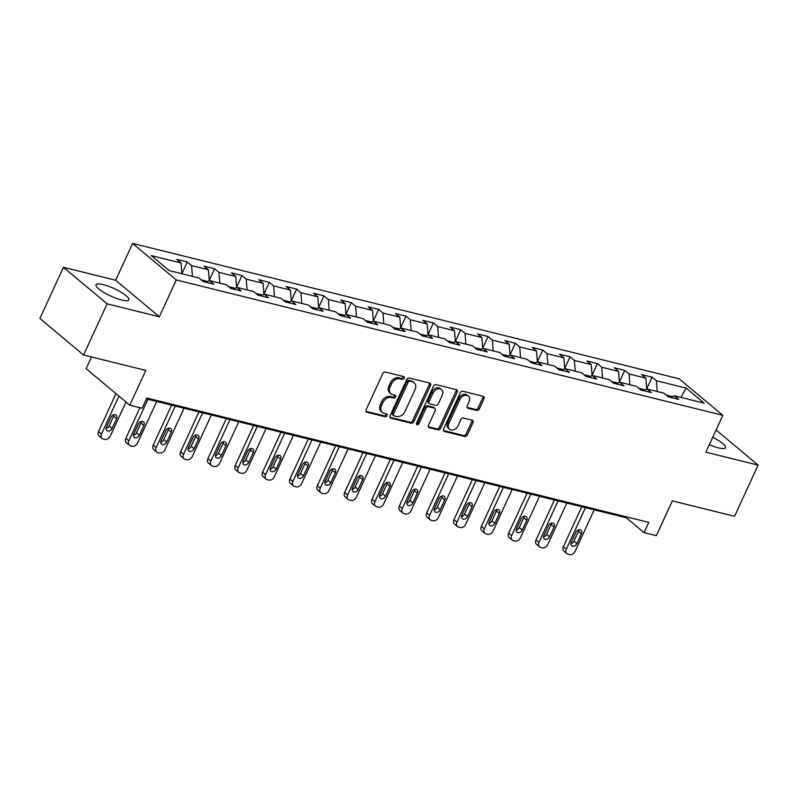 <?xml version="1.0" encoding="UTF-8"?>
<svg xmlns="http://www.w3.org/2000/svg" width="798" height="798" viewBox="0 0 798 798"><rect width="100%" height="100%" fill="white"/><g stroke="black" fill="none" stroke-linecap="round" stroke-linejoin="round"><path stroke-width="1.2" d="M404.217 378.292A1.586 1.187 129.9 0 0 403.658 376.586L385.374 372.058A2.274 1.696 129.9 0 0 382.731 373.644L366.102 409.803A2.274 1.696 129.9 0 0 366.362 411.968A2.274 1.696 129.9 0 0 366.9 412.237L385.175 416.765A1.586 1.187 129.9 0 0 386.471 413.953L384.107 413.364A7.262 5.426 129.9 0 1 382.402 412.516A7.262 5.426 129.9 0 1 381.554 405.574L382.94 402.561A7.262 5.426 129.9 0 1 391.409 397.494L393.773 398.082A1.586 1.187 129.9 0 0 395.06 395.269L392.696 394.681A7.262 5.426 129.9 0 1 390.99 393.833A7.262 5.426 129.9 0 1 390.152 386.89L391.539 383.878A7.262 5.426 129.9 0 1 399.998 378.811L402.362 379.399A1.586 1.187 129.9 0 0 404.217 378.292M390.99 393.833L389.813 392.845A7.262 5.426 129.9 0 1 388.965 385.903L390.352 382.89A7.262 5.426 129.9 0 1 398.82 377.823L401.185 378.412A1.586 1.187 129.9 0 0 403.19 376.466M365.943 411.309L383.998 415.778A1.586 1.187 129.9 0 0 386.003 413.833M382.402 412.516L381.225 411.529A7.262 5.426 129.9 0 1 380.377 404.586L381.763 401.574A7.262 5.426 129.9 0 1 390.222 396.506L392.586 397.095A1.586 1.187 129.9 0 0 394.601 395.15M709.302 444.705A18.045 4.11 24.7 0 0 718.3 447.828A18.045 4.11 24.7 0 0 725.482 447.668A18.045 4.11 24.7 0 0 712.714 437.304M103.231 284.607A18.045 4.11 24.7 0 0 96.049 284.766A18.045 4.11 24.7 0 0 103.949 292.497A18.045 4.11 24.7 0 0 121.655 300.008A18.045 4.11 24.7 0 0 128.837 299.849A18.045 4.11 24.7 0 0 120.937 292.118A18.045 4.11 24.7 0 0 103.231 284.607M476.675 410.451A2.274 1.696 129.9 0 0 479.319 408.865L483.987 398.721A2.274 1.696 129.9 0 0 483.718 396.556A2.274 1.696 129.9 0 0 483.189 396.287L462.89 391.259A2.274 1.696 129.9 0 0 460.237 392.845L443.608 429.005A2.274 1.696 129.9 0 0 443.868 431.169A2.274 1.696 129.9 0 0 444.406 431.439L464.705 436.466A2.274 1.696 129.9 0 0 467.349 434.89L472.985 422.631A2.274 1.696 129.9 0 0 472.725 420.466A2.274 1.696 129.9 0 0 472.187 420.197L463.498 418.042A2.274 1.696 129.9 0 0 460.855 419.628L458.062 425.703A6.075 4.539 129.9 0 1 449.563 429.224A6.075 4.539 129.9 0 1 448.855 423.419L459.808 399.618A6.075 4.539 129.9 0 1 468.306 396.097A6.075 4.539 129.9 0 1 469.015 401.893L467.189 405.863A2.274 1.696 129.9 0 0 467.448 408.037A2.274 1.696 129.9 0 0 467.987 408.297L476.675 410.451L475.488 409.464A2.274 1.696 129.9 0 0 478.132 407.878L482.8 397.733A2.274 1.696 129.9 0 0 482.97 396.237M107.122 303.839L159.351 316.776L115.67 280.248L63.431 267.31L107.122 303.839L83.581 355L145.805 370.422L129.805 405.214L142.074 408.257L146.782 398.022L648.774 522.391L644.066 532.625L656.335 535.667L672.345 500.875L734.569 516.286L758.1 465.114L716.075 429.982M159.351 316.776L176.298 279.938L722.808 415.339L705.871 452.177L758.1 465.114M430.481 385.464A2.274 1.696 129.9 0 0 430.212 383.299A2.274 1.696 129.9 0 0 429.683 383.03L409.374 378.003A2.274 1.696 129.9 0 0 406.731 379.589L390.102 415.748A2.274 1.696 129.9 0 0 390.362 417.913A2.274 1.696 129.9 0 0 390.9 418.182L411.199 423.209A2.274 1.696 129.9 0 0 413.843 421.633L430.481 385.464L429.294 384.476A2.274 1.696 129.9 0 0 429.454 382.98M436.127 384.636L456.436 389.663A2.274 1.696 129.9 0 1 456.965 389.933A2.274 1.696 129.9 0 1 457.234 392.097L440.596 428.257A2.274 1.696 129.9 0 1 437.952 429.843L429.264 427.688A2.274 1.696 129.9 0 1 428.735 427.419A2.274 1.696 129.9 0 1 428.466 425.254L435.209 410.591A2.274 1.696 129.9 0 0 434.95 408.416A2.274 1.696 129.9 0 0 434.421 408.157L428.656 406.721A2.274 1.696 129.9 0 0 426.012 408.307L418.99 423.578A1.586 1.187 129.9 0 1 416.576 422.98L433.484 386.212A2.274 1.696 129.9 0 1 436.127 384.636M83.581 355L39.9 318.472L63.431 267.31M176.298 279.938L132.608 243.41L679.128 378.811L722.808 415.339M646.739 388.816L652.106 377.155L641.592 374.541L645.901 378.152L629.073 373.983L624.764 370.372L614.251 367.768L618.56 371.379L601.732 367.21L597.423 363.599L586.899 360.995L591.208 364.596L574.39 360.427L570.081 356.826L559.558 354.222L563.867 357.823L547.039 353.654L542.73 350.053L532.216 347.449L536.525 351.05L519.697 346.881L515.388 343.28L504.875 340.676L509.184 344.277L492.356 340.108L488.047 336.507L477.533 333.903L481.842 337.504L465.015 333.335L460.705 329.734L450.192 327.12L454.501 330.731L437.673 326.562L433.364 322.961L422.84 320.347L427.149 323.958L410.322 319.789L406.012 316.178L395.499 313.574L399.808 317.175L382.98 313.016L378.671 309.405L368.157 306.801L372.466 310.402L355.639 306.233L351.329 302.632L340.816 300.028L345.125 303.629L328.297 299.459L323.988 295.859L313.474 293.255L317.784 296.856L300.956 292.686L296.647 289.085L286.123 286.482L290.432 290.083L273.614 285.913L269.295 282.312L258.781 279.709L263.091 283.31L246.263 279.14L241.954 275.539L231.44 272.926L235.749 276.537L218.921 272.367L214.612 268.756L204.098 266.153L208.408 269.764L191.58 265.594L187.271 261.983L176.757 259.38L181.066 262.981L151.261 255.599L169.206 270.612L199.011 277.993L203.32 281.594L213.834 284.198L209.525 280.597L206.133 282.293M652.106 377.155L656.415 380.756L686.21 388.137L704.155 403.14L674.36 395.758L678.669 399.369L668.155 396.756L663.846 393.155L647.018 388.985L651.328 392.586L640.814 389.983L636.505 386.382L619.677 382.212L623.986 385.813L613.472 383.21L609.163 379.609L592.335 375.439L596.645 379.04L586.121 376.437L581.812 372.836L564.984 368.666L569.293 372.267L558.78 369.664L554.47 366.063L537.643 361.893L541.952 365.494L531.438 362.891L527.129 359.28L510.301 355.11L514.61 358.721L504.097 356.117L499.787 352.507L482.96 348.337L487.269 351.948L476.755 349.334L472.446 345.734L455.618 341.564L459.927 345.165L449.404 342.561L445.094 338.96L428.267 334.791L432.586 338.392L422.062 335.788L417.753 332.187L400.925 328.018L405.234 331.619L394.721 329.015L390.412 325.414L373.584 321.245L377.893 324.846L367.379 322.242L363.07 318.641L346.242 314.472L350.551 318.073L340.038 315.469L335.729 311.858L318.901 307.699L323.21 311.3L312.686 308.696L308.377 305.085L291.559 300.916L295.868 304.527L285.345 301.913L281.036 298.312L264.208 294.143L268.517 297.754L258.003 295.14L253.694 291.539L236.866 287.37L241.176 290.971L230.662 288.367L226.353 284.766L209.525 280.597M645.223 389.883L638.779 388.287M646.769 389.115L645.901 378.152M629.921 384.756L629.073 373.983M647.018 388.985L643.627 390.681M617.881 383.11L611.438 381.504M619.418 382.342L618.56 371.379M602.58 377.973L601.732 367.21M619.677 382.212L616.285 383.908M590.54 376.337L584.086 374.731M592.076 375.569L591.208 364.596M575.238 371.2L574.39 360.427M592.335 375.439L588.934 377.135M563.198 369.554L556.745 367.958M564.735 368.786L563.867 357.823M547.897 364.427L547.039 353.654M564.984 368.666L561.593 370.362M535.857 362.781L529.403 361.185M537.393 362.013L536.525 351.05M520.545 357.654L519.697 346.881M537.643 361.893L534.251 363.589M508.506 356.008L502.062 354.412M510.052 355.24L509.184 344.277M493.204 350.881L492.356 340.108M510.301 355.11L506.91 356.806M481.164 349.235L474.72 347.639M482.7 348.467L481.842 337.504M465.862 344.108L465.015 333.335M482.96 348.337L479.568 350.033M453.823 342.462L447.369 340.866M455.359 341.694L454.501 330.731M438.521 337.335L437.673 326.562M455.618 341.564L452.217 343.26M426.481 335.689L420.027 334.093M428.017 334.921L427.149 323.958M411.179 330.552L410.322 319.789M428.267 334.791L424.875 336.487M399.14 328.916L392.686 327.31M400.676 328.148L399.808 317.175M383.828 323.779L382.98 313.016M400.925 328.018L397.534 329.714M371.788 322.133L365.344 320.537M373.334 321.375L372.466 310.402M356.487 317.006L355.639 306.233M373.584 321.245L370.192 322.941M344.447 315.36L338.003 313.764M345.983 314.592L345.125 303.629M329.145 310.232L328.297 299.459M346.242 314.472L342.851 316.168M317.105 308.587L310.651 306.991M318.641 307.819L317.784 296.856M301.804 303.459L300.956 292.686M318.901 307.699L315.499 309.385M289.764 301.814L283.31 300.218M291.3 301.046L290.432 290.083M274.462 296.686L273.614 285.913M291.559 300.916L288.158 302.612M262.422 295.041L255.968 293.445M263.958 294.272L263.091 283.31M247.111 289.913L246.263 279.14M264.208 294.143L260.816 295.839M235.081 288.268L228.627 286.672M236.617 287.499L235.749 276.537M219.769 283.14L218.921 272.367M236.866 287.37L233.475 289.066M207.729 281.495L201.286 279.889M209.266 280.726L208.408 269.764M192.428 276.357L191.58 265.594M181.914 273.754L181.066 262.981M91.511 356.965L86.124 368.686L129.805 405.214M115.67 280.248L132.608 243.41M146.373 398.9L626.36 517.812L644.066 532.625M672.574 396.656L666.121 395.06M680.844 397.364L686.21 388.137M657.263 391.529L656.415 380.756M674.36 395.758L670.968 397.454M626.759 516.934L626.36 517.812M181.904 273.654L187.271 261.983M209.246 280.427L214.612 268.756M236.587 287.2L241.954 275.539M263.939 293.973L269.295 282.312M291.28 300.746L296.647 289.085M318.621 307.529L323.988 295.859M345.963 314.302L351.329 302.632M373.304 321.075L378.671 309.405M400.646 327.848L406.012 316.178M427.997 334.621L433.364 322.961M455.339 341.394L460.705 329.734M482.68 348.167L488.047 336.507M510.022 354.95L515.388 343.28M537.363 361.723L542.73 350.053M564.715 368.496L570.081 356.826M592.056 375.269L597.423 363.599M619.398 382.043L624.764 370.372M389.943 417.254L410.022 422.222A2.274 1.696 129.9 0 0 412.666 420.646L429.294 384.476M409.973 381.284A1.586 1.187 129.9 0 0 408.127 382.392L393.524 414.132A1.586 1.187 129.9 0 0 394.082 415.838L396.576 416.456A7.262 5.426 129.9 0 0 405.045 411.389L415.02 389.693A7.262 5.426 129.9 0 0 414.172 382.761A7.262 5.426 129.9 0 0 412.476 381.903L408.795 380.297A1.586 1.187 129.9 0 0 406.95 381.404L408.127 382.392M393.713 415.648L392.526 414.661A1.586 1.187 129.9 0 1 392.347 413.145L406.95 381.404M414.172 382.761L412.995 381.773A7.262 5.426 129.9 0 0 411.289 380.915L412.476 381.903M408.795 380.297L411.289 380.915M428.307 426.76L436.775 428.855A2.274 1.696 129.9 0 0 439.419 427.269L456.047 391.11A2.274 1.696 129.9 0 0 456.217 389.604M434.95 408.416L433.773 407.429A2.274 1.696 129.9 0 0 433.234 407.17L427.469 405.733A2.274 1.696 129.9 0 0 424.825 407.319L417.803 422.591L418.99 423.578M416.416 423.708A1.586 1.187 129.9 0 0 417.803 422.591M442.212 395.369A6.075 4.539 129.9 0 0 441.503 389.574A6.075 4.539 129.9 0 0 433.005 393.085L429.154 401.474A2.274 1.696 129.9 0 0 429.414 403.648A2.274 1.696 129.9 0 0 429.942 403.908L435.708 405.344A2.274 1.696 129.9 0 0 438.351 403.758L442.212 395.369M441.503 389.574L440.326 388.586A6.075 4.539 129.9 0 0 431.828 392.097L433.005 393.085M429.414 403.648L428.237 402.661A2.274 1.696 129.9 0 1 427.967 400.486L431.828 392.097M467.03 407.369L475.488 409.464M468.306 396.097L467.129 395.11A6.075 4.539 129.9 0 0 458.631 398.631L459.808 399.618M449.563 429.224L448.386 428.237A6.075 4.539 129.9 0 1 447.678 422.431L458.631 398.631M443.449 430.511L463.528 435.479A2.274 1.696 129.9 0 0 466.172 433.903L471.808 421.643A2.274 1.696 129.9 0 0 471.967 420.137M115.969 393.653L98.533 431.558A4.628 3.451 -50.1 0 0 99.072 435.977L102.024 438.451A4.628 3.451 129.9 0 0 103.112 438.99L104.857 439.429A4.628 3.451 129.9 0 0 110.254 436.207L125.974 402.012M102.024 438.451A4.628 3.451 129.9 0 1 101.486 434.032L118.922 396.117M106.074 428.556A3.701 2.763 129.9 0 0 109.107 425.972L113.625 416.147A3.701 2.763 129.9 0 0 114.004 414.651M112.059 428.446L116.578 418.621A3.701 2.763 129.9 0 0 116.149 415.09A3.701 2.763 129.9 0 0 110.972 417.234L106.453 427.05A3.701 2.763 129.9 0 0 106.882 430.591A3.701 2.763 129.9 0 0 112.059 428.446L109.107 425.972M139.959 407.728L125.875 438.341A4.628 3.451 -50.1 0 0 126.413 442.76L129.366 445.224A4.628 3.451 129.9 0 0 130.453 445.763L132.209 446.202A4.628 3.451 129.9 0 0 137.595 442.98L156.687 401.454M129.366 445.224A4.628 3.451 129.9 0 1 128.827 440.805L147.929 399.279M133.416 435.329A3.701 2.763 129.9 0 0 136.458 432.745L140.977 422.93A3.701 2.763 129.9 0 0 141.346 421.424M139.401 435.219L143.919 425.394A3.701 2.763 129.9 0 0 143.49 421.863A3.701 2.763 129.9 0 0 138.313 424.007L133.795 433.833A3.701 2.763 129.9 0 0 134.224 437.364A3.701 2.763 129.9 0 0 139.401 435.219L136.458 432.745M171.6 405.145L153.226 445.114A4.628 3.451 -50.1 0 0 153.755 449.533L156.707 451.997A4.628 3.451 129.9 0 0 157.795 452.546L159.55 452.975A4.628 3.451 129.9 0 0 164.937 449.753L184.039 408.227M156.707 451.997A4.628 3.451 129.9 0 1 156.169 447.578L175.271 406.062M160.767 442.102A3.701 2.763 129.9 0 0 163.799 439.528L168.318 429.703A3.701 2.763 129.9 0 0 168.687 428.197M166.752 441.992L171.271 432.167A3.701 2.763 129.9 0 0 170.842 428.636A3.701 2.763 129.9 0 0 165.655 430.78L161.136 440.606A3.701 2.763 129.9 0 0 161.565 444.137A3.701 2.763 129.9 0 0 166.752 441.992L163.799 439.528M198.941 411.928L180.567 451.887A4.628 3.451 -50.1 0 0 181.106 456.306L184.049 458.77A4.628 3.451 129.9 0 0 185.136 459.319L186.892 459.748A4.628 3.451 129.9 0 0 192.278 456.526L211.38 415M184.049 458.77A4.628 3.451 129.9 0 1 183.52 454.351L202.612 412.835M188.109 448.875A3.701 2.763 129.9 0 0 191.141 446.301L195.66 436.476A3.701 2.763 129.9 0 0 196.039 434.98M194.094 448.765L198.612 438.94A3.701 2.763 129.9 0 0 198.183 435.409A3.701 2.763 129.9 0 0 193.006 437.553L188.488 447.379A3.701 2.763 129.9 0 0 188.917 450.91A3.701 2.763 129.9 0 0 194.094 448.765L191.141 446.301M226.293 418.701L207.909 458.66A4.628 3.451 -50.1 0 0 208.448 463.079L211.4 465.543A4.628 3.451 129.9 0 0 212.477 466.092L214.233 466.521A4.628 3.451 129.9 0 0 219.62 463.299L238.722 421.783M211.4 465.543A4.628 3.451 129.9 0 1 210.862 461.124L229.954 419.608M215.45 455.648A3.701 2.763 129.9 0 0 218.482 453.074L223.001 443.249A3.701 2.763 129.9 0 0 223.38 441.753M221.435 455.538L225.954 445.713A3.701 2.763 129.9 0 0 225.525 442.182A3.701 2.763 129.9 0 0 220.348 444.326L215.829 454.152A3.701 2.763 129.9 0 0 216.258 457.683A3.701 2.763 129.9 0 0 221.435 455.538L218.482 453.074M253.634 425.474L235.25 465.434A4.628 3.451 -50.1 0 0 235.789 469.852L238.742 472.326A4.628 3.451 129.9 0 0 239.829 472.865L241.575 473.304A4.628 3.451 129.9 0 0 246.971 470.072L266.063 428.556M238.742 472.326A4.628 3.451 129.9 0 1 238.203 467.907L257.305 426.381M242.792 462.421A3.701 2.763 129.9 0 0 245.824 459.848L250.343 450.022A3.701 2.763 129.9 0 0 250.722 448.526M248.777 462.311L253.295 452.496A3.701 2.763 129.9 0 0 252.866 448.955A3.701 2.763 129.9 0 0 247.689 451.099L243.171 460.925A3.701 2.763 129.9 0 0 243.599 464.456A3.701 2.763 129.9 0 0 248.777 462.311L245.824 459.848M280.976 432.247L262.592 472.207A4.628 3.451 -50.1 0 0 263.131 476.625L266.083 479.099A4.628 3.451 129.9 0 0 267.17 479.638L268.926 480.077A4.628 3.451 129.9 0 0 274.312 476.845L293.405 435.329M266.083 479.099A4.628 3.451 129.9 0 1 265.544 474.68L284.647 433.154M270.133 469.204A3.701 2.763 129.9 0 0 273.165 466.621L277.684 456.795A3.701 2.763 129.9 0 0 278.063 455.299M276.118 469.094L280.637 459.269A3.701 2.763 129.9 0 0 280.208 455.728A3.701 2.763 129.9 0 0 275.031 457.872L270.512 467.698A3.701 2.763 129.9 0 0 270.941 471.239A3.701 2.763 129.9 0 0 276.118 469.094L273.165 466.621M308.317 439.02L289.933 478.98A4.628 3.451 -50.1 0 0 290.472 483.398L293.425 485.872A4.628 3.451 129.9 0 0 294.512 486.411L296.267 486.85A4.628 3.451 129.9 0 0 301.654 483.628L320.756 442.102M293.425 485.872A4.628 3.451 129.9 0 1 292.886 481.453L311.988 439.927M297.484 475.977A3.701 2.763 129.9 0 0 300.517 473.394L305.036 463.568A3.701 2.763 129.9 0 0 305.405 462.072M303.469 475.867L307.988 466.042A3.701 2.763 129.9 0 0 307.549 462.501A3.701 2.763 129.9 0 0 302.372 464.645L297.854 474.471A3.701 2.763 129.9 0 0 298.282 478.012A3.701 2.763 129.9 0 0 303.469 475.867L300.517 473.394M335.659 445.793L317.285 485.763A4.628 3.451 -50.1 0 0 317.823 490.171L320.766 492.645A4.628 3.451 129.9 0 0 321.853 493.184L323.609 493.623A4.628 3.451 129.9 0 0 328.995 490.401L348.098 448.875M320.766 492.645A4.628 3.451 129.9 0 1 320.237 488.226L339.33 446.7M324.826 482.75A3.701 2.763 129.9 0 0 327.858 480.167L332.377 470.351A3.701 2.763 129.9 0 0 332.756 468.845M330.811 482.64L335.33 472.815A3.701 2.763 129.9 0 0 334.901 469.284A3.701 2.763 129.9 0 0 329.714 471.428L325.195 481.254A3.701 2.763 129.9 0 0 325.634 484.785A3.701 2.763 129.9 0 0 330.811 482.64L327.858 480.167M363.01 452.566L344.626 492.536A4.628 3.451 -50.1 0 0 345.165 496.954L348.118 499.418A4.628 3.451 129.9 0 0 349.195 499.967L350.95 500.396A4.628 3.451 129.9 0 0 356.337 497.174L375.439 455.648M348.118 499.418A4.628 3.451 129.9 0 1 347.579 494.999L366.671 453.483M352.167 489.523A3.701 2.763 129.9 0 0 355.2 486.95L359.718 477.124A3.701 2.763 129.9 0 0 360.098 475.618M358.152 489.413L362.671 479.588A3.701 2.763 129.9 0 0 362.242 476.057A3.701 2.763 129.9 0 0 357.065 478.202L352.546 488.027A3.701 2.763 129.9 0 0 352.975 491.558A3.701 2.763 129.9 0 0 358.152 489.413L355.2 486.95M390.352 459.349L371.968 499.309A4.628 3.451 -50.1 0 0 372.506 503.728L375.459 506.191A4.628 3.451 129.9 0 0 376.546 506.74L378.292 507.169A4.628 3.451 129.9 0 0 383.688 503.947L402.781 462.421M375.459 506.191A4.628 3.451 129.9 0 1 374.92 501.772L394.022 460.256M379.509 496.296A3.701 2.763 129.9 0 0 382.541 493.723L387.06 483.897A3.701 2.763 129.9 0 0 387.439 482.391M385.494 496.186L390.013 486.361A3.701 2.763 129.9 0 0 389.584 482.83A3.701 2.763 129.9 0 0 384.407 484.975L379.888 494.8A3.701 2.763 129.9 0 0 380.317 498.331A3.701 2.763 129.9 0 0 385.494 496.186L382.541 493.723M417.693 466.122L399.309 506.082A4.628 3.451 -50.1 0 0 399.848 510.501L402.8 512.964A4.628 3.451 129.9 0 0 403.888 513.513L405.643 513.942A4.628 3.451 129.9 0 0 411.03 510.72L430.122 469.194M402.8 512.964A4.628 3.451 129.9 0 1 402.262 508.545L421.364 467.03M406.85 503.069A3.701 2.763 129.9 0 0 409.883 500.496L414.401 490.67A3.701 2.763 129.9 0 0 414.78 489.174M412.835 502.959L417.354 493.134A3.701 2.763 129.9 0 0 416.925 489.603A3.701 2.763 129.9 0 0 411.748 491.748L407.229 501.573A3.701 2.763 129.9 0 0 407.658 505.104A3.701 2.763 129.9 0 0 412.835 502.959L409.883 500.496M445.035 472.895L426.651 512.855A4.628 3.451 -50.1 0 0 427.189 517.274L430.142 519.737A4.628 3.451 129.9 0 0 431.229 520.286L432.985 520.725A4.628 3.451 129.9 0 0 438.371 517.493L457.463 475.977M430.142 519.737A4.628 3.451 129.9 0 1 429.603 515.328L448.705 473.803M434.202 509.842A3.701 2.763 129.9 0 0 437.234 507.269L441.753 497.443A3.701 2.763 129.9 0 0 442.122 495.947M440.187 509.732L444.705 499.907A3.701 2.763 129.9 0 0 444.267 496.376A3.701 2.763 129.9 0 0 439.09 498.521L434.571 508.346A3.701 2.763 129.9 0 0 435 511.877A3.701 2.763 129.9 0 0 440.187 509.732L437.234 507.269M472.376 479.668L454.002 519.628A4.628 3.451 -50.1 0 0 454.531 524.047L457.483 526.52A4.628 3.451 129.9 0 0 458.571 527.059L460.326 527.498A4.628 3.451 129.9 0 0 465.713 524.266L484.815 482.75M457.483 526.52A4.628 3.451 129.9 0 1 456.955 522.101L476.047 480.576M461.543 516.625A3.701 2.763 129.9 0 0 464.576 514.042L469.094 504.216A3.701 2.763 129.9 0 0 469.473 502.72M467.528 516.505L472.047 506.69A3.701 2.763 129.9 0 0 471.618 503.149A3.701 2.763 129.9 0 0 466.431 505.294L461.912 515.119A3.701 2.763 129.9 0 0 462.351 518.66A3.701 2.763 129.9 0 0 467.528 516.505L464.576 514.042M499.718 486.441L481.344 526.401A4.628 3.451 -50.1 0 0 481.882 530.82L484.835 533.293A4.628 3.451 129.9 0 0 485.912 533.832L487.668 534.271A4.628 3.451 129.9 0 0 493.054 531.039L512.156 489.523M484.835 533.293A4.628 3.451 129.9 0 1 484.296 528.875L503.388 487.349M488.885 523.398A3.701 2.763 129.9 0 0 491.917 520.815L496.436 510.989A3.701 2.763 129.9 0 0 496.815 509.493M494.87 523.288L499.388 513.463A3.701 2.763 129.9 0 0 498.959 509.922A3.701 2.763 129.9 0 0 493.782 512.067L489.264 521.892A3.701 2.763 129.9 0 0 489.693 525.433A3.701 2.763 129.9 0 0 494.87 523.288L491.917 520.815M527.069 493.214L508.685 533.184A4.628 3.451 -50.1 0 0 509.224 537.593L512.176 540.066A4.628 3.451 129.9 0 0 513.264 540.605L515.009 541.044A4.628 3.451 129.9 0 0 520.396 537.822L539.498 496.296M512.176 540.066A4.628 3.451 129.9 0 1 511.638 535.648L530.73 494.122M516.226 530.171A3.701 2.763 129.9 0 0 519.259 527.588L523.777 517.762A3.701 2.763 129.9 0 0 524.156 516.266M522.211 530.062L526.73 520.236A3.701 2.763 129.9 0 0 526.301 516.705A3.701 2.763 129.9 0 0 521.124 518.85L516.605 528.665A3.701 2.763 129.9 0 0 517.034 532.206A3.701 2.763 129.9 0 0 522.211 530.062L519.259 527.588M554.41 499.987L536.027 539.957A4.628 3.451 -50.1 0 0 536.565 544.376L539.518 546.839A4.628 3.451 129.9 0 0 540.605 547.388L542.351 547.817A4.628 3.451 129.9 0 0 547.747 544.595L566.839 503.069M539.518 546.839A4.628 3.451 129.9 0 1 538.979 542.421L558.081 500.895M543.568 536.944A3.701 2.763 129.9 0 0 546.6 534.361L551.119 524.545A3.701 2.763 129.9 0 0 551.498 523.039M549.553 536.835L554.071 527.009A3.701 2.763 129.9 0 0 553.642 523.478A3.701 2.763 129.9 0 0 548.465 525.623L543.947 535.448A3.701 2.763 129.9 0 0 544.376 538.979A3.701 2.763 129.9 0 0 549.553 536.835L546.6 534.361M581.752 506.77L563.368 546.73A4.628 3.451 -50.1 0 0 563.907 551.149L566.859 553.613A4.628 3.451 129.9 0 0 567.947 554.161L569.702 554.59A4.628 3.451 129.9 0 0 575.089 551.368L594.181 509.842M566.859 553.613A4.628 3.451 129.9 0 1 566.321 549.194L585.423 507.678M570.909 543.717A3.701 2.763 129.9 0 0 573.952 541.144L578.47 531.318A3.701 2.763 129.9 0 0 578.839 529.812M576.894 543.608L581.413 533.782A3.701 2.763 129.9 0 0 580.984 530.251A3.701 2.763 129.9 0 0 575.807 532.396L571.288 542.221A3.701 2.763 129.9 0 0 571.717 545.752A3.701 2.763 129.9 0 0 576.894 543.608L573.952 541.144M398.82 377.823L399.998 378.811M390.352 382.89L391.539 383.878M388.965 385.903L390.152 386.89M392.586 397.095L393.773 398.082M390.222 396.506L391.409 397.494M381.763 401.574L382.94 402.561M380.377 404.586L381.554 405.574M383.998 415.778L385.175 416.765M366.003 411.489L366.9 412.237M401.185 378.412L402.362 379.399M412.666 420.646L413.843 421.633M410.022 422.222L411.199 423.209M390.013 417.444L390.9 418.182M392.347 413.145L393.524 414.132M456.047 391.11L457.234 392.097M439.419 427.269L440.596 428.257M436.775 428.855L437.952 429.843M428.376 426.94L429.264 427.688M433.234 407.17L434.421 408.157M427.469 405.733L428.656 406.721M424.825 407.319L426.012 408.307M427.967 400.486L429.154 401.474M467.089 407.559L467.987 408.297M447.678 422.431L448.855 423.419M471.808 421.643L472.985 422.631M466.172 433.903L467.349 434.89M463.528 435.479L464.705 436.466M443.518 430.691L444.406 431.439M482.8 397.733L483.987 398.721M478.132 407.878L479.319 408.865M101.486 434.032L98.533 431.558M113.625 416.147L116.578 418.621M128.827 440.805L125.875 438.341M140.977 422.93L143.919 425.394M156.169 447.578L153.226 445.114M168.318 429.703L171.271 432.167M183.52 454.351L180.567 451.887M195.66 436.476L198.612 438.94M210.862 461.124L207.909 458.66M223.001 443.249L225.954 445.713M238.203 467.907L235.25 465.434M250.343 450.022L253.295 452.496M265.544 474.68L262.592 472.207M277.684 456.795L280.637 459.269M292.886 481.453L289.933 478.98M305.036 463.568L307.988 466.042M320.237 488.226L317.285 485.763M332.377 470.351L335.33 472.815M347.579 494.999L344.626 492.536M359.718 477.124L362.671 479.588M374.92 501.772L371.968 499.309M387.06 483.897L390.013 486.361M402.262 508.545L399.309 506.082M414.401 490.67L417.354 493.134M429.603 515.328L426.651 512.855M441.753 497.443L444.705 499.907M456.955 522.101L454.002 519.628M469.094 504.216L472.047 506.69M484.296 528.875L481.344 526.401M496.436 510.989L499.388 513.463M511.638 535.648L508.685 533.184M523.777 517.762L526.73 520.236M538.979 542.421L536.027 539.957M551.119 524.545L554.071 527.009M566.321 549.194L563.368 546.73M578.47 531.318L581.413 533.782"/></g></svg>
